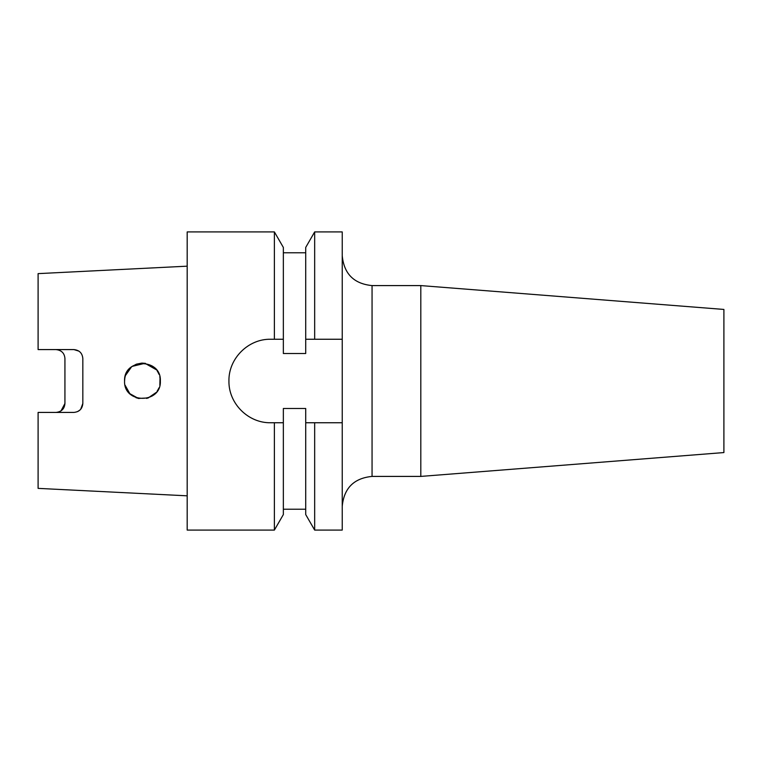 <?xml version="1.0" encoding="UTF-8"?>
<svg xmlns="http://www.w3.org/2000/svg" width="762" height="762" viewBox="0 0 762 762"><rect width="100%" height="100%" fill="white"/><g stroke="black" fill="none" stroke-linecap="round" stroke-linejoin="round"><path stroke-width="1.14" d="M420.805 285.588L723.9 309.439L723.9 452.561L420.805 476.412L420.805 285.588L372.056 285.588L372.056 476.412C353.949 478.184 344.005 488.118 342.233 506.235M420.805 476.412L372.056 476.412M141.703 363.122L136.36 364.179L131.597 366.789L125.406 375.599M124.778 378.266L125.368 375.723M158.62 373.323L157.058 370.656M160.353 380.962L159.801 376.599M159.125 374.494L157.601 371.465M156.41 369.799L144.98 363.293L132.121 366.398M124.844 377.866L124.568 381C123.53 357.864 161.496 357.969 160.353 381C161.487 404.05 123.52 404.127 124.568 381M126.93 372.113L128.178 370.227M142.142 363.112L145.418 363.36M152.248 366.027L155.543 368.798M160.039 377.695L159.839 385.267M58.836 350.034L55.988 349.577C61.522 350.196 64.503 353.177 64.932 358.521L64.932 403.479C64.513 408.823 61.531 411.804 55.988 412.423M78.924 351.13L73.885 349.577C79.353 350.139 82.334 353.12 82.829 358.521L82.829 403.479C82.353 408.87 79.372 411.851 73.885 412.423L38.1 412.423L38.1 488.375L187.185 495.824M130.845 394.602L132.55 395.897M135.96 397.669L139.008 398.555M146.561 398.412L148.476 397.85M157.791 390.23L158.991 387.848M61.036 410.87L64.932 403.479M283.35 339.252L283.35 247.431L274.387 231.915L187.185 231.915L187.185 530.085L274.387 530.085L274.387 422.748L270.672 422.748C248.174 423.186 228.495 403.45 228.933 381C228.448 358.597 248.231 338.766 270.672 339.252L283.35 339.252L283.35 353.511L305.714 353.511L305.714 339.252L314.668 339.252L314.668 231.915L342.233 231.915L342.233 339.252L314.668 339.252M314.668 422.748L305.714 422.748L305.714 514.569L314.668 530.085L314.668 422.748L342.233 422.748L342.233 339.252M314.668 231.915L305.714 247.431L305.714 339.252M305.714 422.748L305.714 408.489L283.35 408.489L283.35 514.569L274.387 530.085M274.387 231.915L274.387 339.252M283.35 422.748L274.387 422.748M342.233 422.748L342.233 530.085L314.668 530.085M187.185 266.176L38.1 273.625L38.1 349.577L73.885 349.577M77.724 411.566L80.267 409.746M80.686 409.289L82.829 403.479M158.62 388.677L157.039 391.373M160.039 384.305L160.353 381M152.133 396.05L155.553 393.202M156.2 392.459L148.142 397.964L138.36 398.412L129.826 393.668L125.054 385.143M372.056 285.588C353.949 283.816 344.005 273.882 342.233 255.765M283.35 509.216L305.714 509.216M283.35 252.784L305.714 252.784"/></g></svg>

